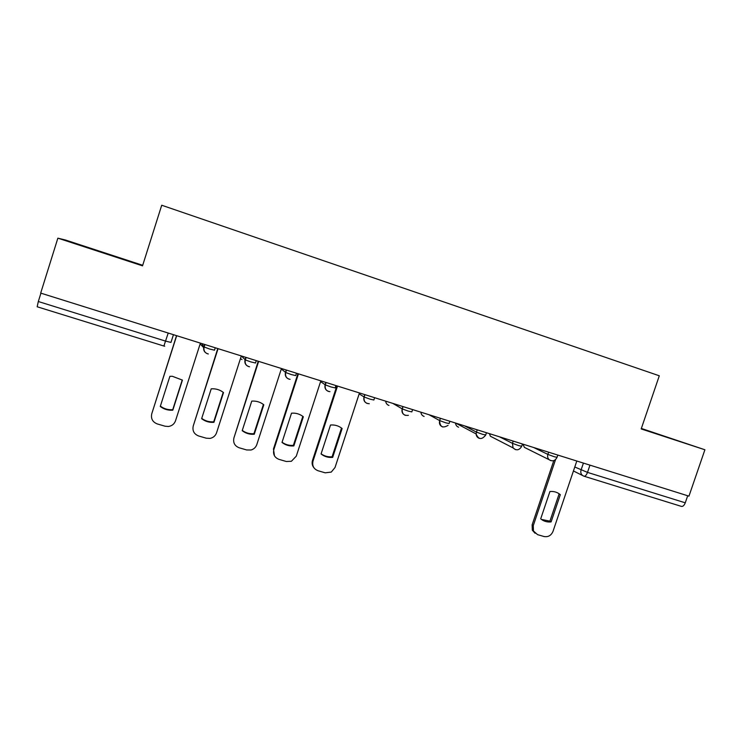 <?xml version="1.0" encoding="UTF-8"?>
<svg xmlns="http://www.w3.org/2000/svg" width="742" height="742" viewBox="0 0 742 742"><rect width="100%" height="100%" fill="white"/><g stroke="black" fill="none" stroke-linecap="round" stroke-linejoin="round"><path stroke-width="1.11" d="M142.705 265.293L65.537 240.037L57.867 238.154L40.689 293.099L688.956 496.148L704.9 449.763L641.357 428.449M57.867 238.154L142.529 265.84L161.719 205.237L659.295 375.786L641.19 428.932L704.9 449.763M163.871 346.022L37.174 306.771L38.315 301.521L165.642 341.135L170.975 342.414L173.442 334.679M40.931 293.173L38.315 301.521M687.695 495.758L685.265 502.816C684.207 505.46 682.909 506.656 681.388 506.387L681.267 506.341M641.246 428.765L678.605 440.98L641.329 428.533M76.983 244.183L130.657 261.546L76.983 244.183M560.321 494.673L551.102 521.923C547.16 522.331 543.691 521.311 540.695 518.853L549.924 491.519C553.875 491.139 557.344 492.196 560.321 494.673L559.097 493.977L549.915 521.153L541.41 519.409M535.103 533.285L532.32 530.224L532.135 524.835L553.792 460.615M555.545 459.604L533.275 525.624L533.47 531.031L537.56 534.639L543.988 536.512C548.153 537.254 551.158 535.557 552.994 531.411L576.803 461.023M551.102 521.923L549.915 521.153M341.505 428.041L332.091 456.775C328.038 457.137 324.365 456.144 321.101 453.807M313.996 467.868C312.187 465.698 311.686 463.221 312.493 460.439L336.859 385.868M332.666 457.397L342.127 428.524C338.769 425.834 334.892 424.665 330.515 425.008L321.054 453.965C324.44 456.627 328.316 457.768 332.666 457.397L332.091 456.775M337.517 386.072L313.013 461.07C311.983 465.744 313.653 468.963 318.012 470.725L325.191 472.821L331.266 472.088L335.022 467.516L359.471 392.945M302.829 416.355L293.387 445.339C289.204 445.692 285.429 444.653 282.071 442.232M274.475 455.838L273.455 448.993L297.922 373.671M293.841 445.923L303.339 416.763C299.907 414.036 295.965 412.84 291.513 413.183L282.006 442.427C285.466 445.126 289.408 446.294 293.841 445.923L293.387 445.339M298.46 373.838L273.854 449.587C272.824 454.317 274.531 457.573 278.983 459.363L286.291 461.496L291.383 461.283L296.281 456.163L320.832 380.841M263.401 404.455L253.94 433.68C249.618 434.033 245.741 432.948 242.282 430.416M258.652 361.363L233.934 437.891L258.235 361.233M254.274 434.237L263.809 404.78C260.563 402.201 256.825 400.968 252.605 401.07L251.751 401.125L242.198 430.675C245.741 433.411 249.757 434.599 254.274 434.237L253.94 433.68M233.934 437.891C232.914 442.668 234.667 445.961 239.202 447.788L246.659 449.958L251 450.014C253.866 449.17 255.805 447.37 256.806 444.597L281.459 368.514M223.212 392.323L213.724 421.799C209.281 422.142 205.284 421.011 201.731 418.386M218.065 348.657L193.245 425.964L217.777 348.564M213.937 422.319L223.518 392.564C220.448 390.144 216.933 388.882 212.973 388.78L211.22 388.836L201.629 418.683C205.246 421.465 209.346 422.671 213.937 422.319L213.724 421.799M193.245 425.964C192.224 430.787 194.033 434.126 198.661 435.981L206.257 438.197L210.042 438.401C213.269 437.706 215.44 435.842 216.562 432.799L241.317 355.937M182.244 379.96L172.738 409.686L172.2 409.723C167.803 409.927 163.861 408.721 160.374 406.106M176.679 335.69L151.758 413.804L176.531 335.644M172.274 410.215L172.812 410.168L182.43 380.108L172.339 376.277L169.89 376.305L160.263 406.468C163.787 409.167 167.794 410.419 172.274 410.215L172.2 409.723M151.758 413.804C150.737 418.683 152.592 422.059 157.313 423.951L165.058 426.205L168.415 426.492C171.94 425.936 174.314 424.034 175.529 420.77L200.396 343.119M172.812 410.168L172.738 409.686M201.741 343.537L203.846 346.866L209.476 348.981L214.494 350.196L215.263 347.775M241.4 355.965L245.314 359.916L250.796 361.892L255.498 363.014L256.268 360.621M281.311 368.969L285.707 372.521L291.309 374.552L295.715 375.591L296.485 373.217M320.59 381.583L325.311 384.894L331.043 386.972L335.161 387.918L335.931 385.571M359.165 393.863L364.155 397.016L370.017 399.15L373.857 400.012L374.627 397.693M392.843 403.398L402.266 408.916L408.258 411.105L411.838 411.884L412.598 409.584M429.006 414.722L439.616 420.566L445.784 422.829L449.105 423.534L449.856 421.261M464.52 425.852L476.364 432.057L482.615 434.339L485.722 434.988L486.474 432.725M499.412 436.778L512.453 443.336L518.769 445.636L521.7 446.257L522.461 444.004M533.693 447.519L547.884 454.41L554.265 456.729L557.038 457.313L557.798 455.069M574.781 466.996L587.506 472.394L685.265 502.816M583.416 463.091L581.06 470.038C580.429 472.274 580.93 474.092 582.563 475.483L583.973 476.206C585.271 476.392 586.449 475.121 587.506 472.394L589.955 465.141M204.625 344.446L203.846 346.866C203.15 350.15 204.365 352.459 207.491 353.776M245.834 357.347L245.055 359.749C244.359 363.005 245.546 365.277 248.616 366.576M286.245 370.008L285.475 372.391C284.78 375.6 285.93 377.845 288.935 379.125M325.886 382.427L325.117 384.783C324.421 387.964 325.543 390.181 328.483 391.433M364.776 394.605L364.007 396.933C363.302 400.086 364.396 402.275 367.29 403.509M402.925 406.56L402.164 408.861C401.459 411.977 402.526 414.147 405.364 415.362M440.368 418.284L439.654 420.593C438.912 423.654 439.95 425.797 442.724 426.984M477.125 429.794L476.095 433.912C476.271 436.157 477.375 437.65 479.397 438.401M513.204 441.1L512.453 443.336L513.056 447.89L515.402 449.606M548.626 452.193L547.884 454.41C547.271 456.515 547.698 458.278 549.154 459.706L550.759 460.606M522.943 444.152L524.418 447.389L526.347 448.353M489.516 433.68L490.351 436.203L493.875 438.021M455.514 423.033C455.699 425.12 456.738 426.52 458.63 427.216M420.918 412.19C421.113 414.305 422.17 415.715 424.109 416.429M385.71 401.162C385.914 403.296 387.009 404.733 388.975 405.457M240.427 358.711L242.031 359.545M200.127 343.945L203.605 347.544M168.221 333.037L163.88 346.032L164.715 346.208M573.436 470.966L583.973 476.206M533.275 525.624L532.135 524.835M313.013 461.07L312.493 460.439M273.854 449.587L273.455 448.993M522.832 444.115L524.418 447.389L549.154 459.706C552.456 461.7 555.062 460.958 556.982 457.48M440.414 418.303L439.654 420.593C439.885 426.91 442.696 428.496 448.085 425.352M403.027 406.588L402.266 408.916C401.784 413.684 403.833 415.826 408.397 415.334M364.934 394.661L364.155 397.016C363.552 401.218 365.259 403.453 369.275 403.713M326.09 382.492L325.311 384.894C324.671 388.836 326.22 391.099 329.958 391.665M286.495 370.091L285.707 372.521C285.049 376.342 286.514 378.615 290.103 379.347M246.112 357.44L245.314 359.916C244.656 363.654 246.075 365.945 249.59 366.78M204.922 344.538L204.115 347.052C203.456 350.753 204.866 353.062 208.335 353.971M489.46 433.662L490.351 436.203L513.056 447.89C516.386 450.839 519.242 450.357 521.645 446.424M455.653 423.07L476.095 433.912C478.479 439.598 481.669 440.015 485.658 435.174M681.388 506.387L584.065 476.234M533.47 531.031L532.32 530.224"/></g></svg>
